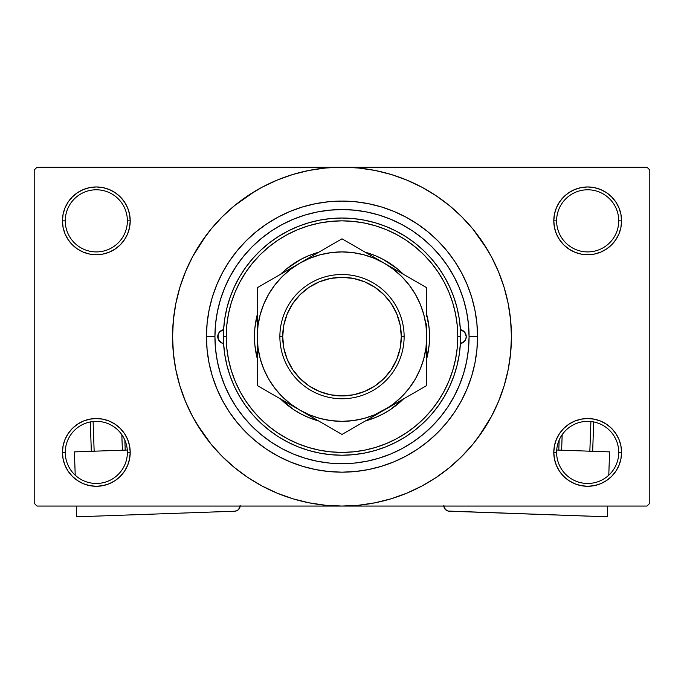 <?xml version="1.0" encoding="UTF-8"?>
<svg xmlns="http://www.w3.org/2000/svg" width="684" height="684" viewBox="0 0 684 684"><rect width="100%" height="100%" fill="white"/><g stroke="black" fill="none" stroke-linecap="round" stroke-linejoin="round"><path stroke-width="1.03" d="M618.738 452.406A31.062 31.062 0 0 0 587.676 421.344A31.062 31.062 0 0 0 556.614 452.406L553.792 452.406A33.884 33.884 0 0 1 587.676 418.522A33.884 33.884 0 0 1 621.559 452.406L618.738 452.406A31.062 31.062 0 0 1 587.676 483.468A31.062 31.062 0 0 1 556.614 452.406A31.062 31.062 0 0 1 587.676 421.344A31.062 31.062 0 0 1 618.738 452.406L621.559 452.406L620.91 445.797L618.986 439.436L615.848 433.579L611.633 428.44L606.503 424.234L600.646 421.096L594.285 419.172L587.676 418.522L581.067 419.172L574.705 421.096L568.849 424.234L563.71 428.44L559.503 433.579L556.366 439.436L554.442 445.797L553.792 452.406L554.442 459.015L556.366 465.376L559.503 471.233L563.71 476.363L568.849 480.578L574.705 483.716L581.067 485.64L587.676 486.29L594.285 485.64L600.646 483.716L606.503 480.578L611.633 476.363L615.848 471.233L618.986 465.376L620.91 459.015L621.559 452.406A33.884 33.884 0 0 1 587.676 486.29A33.884 33.884 0 0 1 553.792 452.406L556.614 452.406A31.062 31.062 0 0 0 587.676 483.468A31.062 31.062 0 0 0 618.738 452.406M127.386 452.406A31.062 31.062 0 0 0 96.324 421.344A31.062 31.062 0 0 0 65.262 452.406L62.441 452.406A33.884 33.884 0 0 1 96.324 418.522A33.884 33.884 0 0 1 130.208 452.406L127.386 452.406A31.062 31.062 0 0 1 96.324 483.468A31.062 31.062 0 0 1 65.262 452.406A31.062 31.062 0 0 1 96.324 421.344A31.062 31.062 0 0 1 127.386 452.406L130.208 452.406L129.558 445.797L127.634 439.436L124.497 433.579L120.29 428.44L115.151 424.234L109.295 421.096L102.933 419.172L96.324 418.522L89.715 419.172L83.354 421.096L77.497 424.234L72.367 428.44L68.152 433.579L65.014 439.436L63.09 445.797L62.441 452.406L63.09 459.015L65.014 465.376L68.152 471.233L72.367 476.363L77.497 480.578L83.354 483.716L89.715 485.64L96.324 486.29L102.933 485.64L109.295 483.716L115.151 480.578L120.29 476.363L124.497 471.233L127.634 465.376L129.558 459.015L130.208 452.406A33.884 33.884 0 0 1 96.324 486.29A33.884 33.884 0 0 1 62.441 452.406L65.262 452.406A31.062 31.062 0 0 0 96.324 483.468A31.062 31.062 0 0 0 127.386 452.406M127.386 220.846A31.062 31.062 0 0 0 96.324 189.784A31.062 31.062 0 0 0 65.262 220.846L62.441 220.846A33.884 33.884 0 0 1 96.324 186.963A33.884 33.884 0 0 1 130.208 220.846L127.386 220.846A31.062 31.062 0 0 1 96.324 251.909A31.062 31.062 0 0 1 65.262 220.846A31.062 31.062 0 0 1 96.324 189.784A31.062 31.062 0 0 1 127.386 220.846L130.208 220.846L129.558 214.237L127.634 207.885L124.497 202.019L120.29 196.889L115.151 192.674L109.295 189.545L102.933 187.613L96.324 186.963L89.715 187.613L83.354 189.545L77.497 192.674L72.367 196.889L68.152 202.019L65.014 207.885L63.09 214.237L62.441 220.846L63.09 227.464L65.014 233.817L68.152 239.674L72.367 244.812L77.497 249.027L83.354 252.157L89.715 254.08L96.324 254.739L102.933 254.08L109.295 252.157L115.151 249.027L120.29 244.812L124.497 239.674L127.634 233.817L129.558 227.464L130.208 220.846A33.884 33.884 0 0 1 96.324 254.739A33.884 33.884 0 0 1 62.441 220.846L65.262 220.846A31.062 31.062 0 0 0 96.324 251.909A31.062 31.062 0 0 0 127.386 220.846M618.738 220.846A31.062 31.062 0 0 0 587.676 189.784A31.062 31.062 0 0 0 556.614 220.846L553.792 220.846A33.884 33.884 0 0 1 587.676 186.963A33.884 33.884 0 0 1 621.559 220.846L618.738 220.846A31.062 31.062 0 0 1 587.676 251.909A31.062 31.062 0 0 1 556.614 220.846A31.062 31.062 0 0 1 587.676 189.784A31.062 31.062 0 0 1 618.738 220.846L621.559 220.846L620.91 214.237L618.986 207.885L615.848 202.019L611.633 196.889L606.503 192.674L600.646 189.545L594.285 187.613L587.676 186.963L581.067 187.613L574.705 189.545L568.849 192.674L563.71 196.889L559.503 202.019L556.366 207.885L554.442 214.237L553.792 220.846L554.442 227.464L556.366 233.817L559.503 239.674L563.71 244.812L568.849 249.027L574.705 252.157L581.067 254.08L587.676 254.739L594.285 254.08L600.646 252.157L606.503 249.027L611.633 244.812L615.848 239.674L618.986 233.817L620.91 227.464L621.559 220.846A33.884 33.884 0 0 1 587.676 254.739A33.884 33.884 0 0 1 553.792 220.846L556.614 220.846A31.062 31.062 0 0 0 587.676 251.909A31.062 31.062 0 0 0 618.738 220.846M461.221 292.641L464.222 301.858M477.543 336.631L469.07 336.631L477.543 336.631L476.893 349.917L474.944 363.067L471.712 375.978L467.223 388.495L461.538 400.525L454.698 411.93L446.78 422.618L437.846 432.476L427.987 441.402L417.308 449.328L405.894 456.168L393.873 461.854L381.347 466.334L368.445 469.566L355.287 471.524L342 472.174L328.713 471.524L315.555 469.566L302.653 466.334L290.127 461.854L278.106 456.168L266.692 449.328L256.013 441.402L246.154 432.476L237.22 422.618L229.302 411.93L222.462 400.525L216.777 388.495L212.288 375.978L209.056 363.067L207.107 349.917L206.457 336.631A135.543 135.543 0 0 1 342 201.079A135.543 135.543 0 0 1 477.543 336.631A135.543 135.543 0 0 1 342 472.174A135.543 135.543 0 0 1 206.457 336.631L207.107 323.344L209.056 310.185L212.288 297.284L216.777 284.758L222.462 272.728L229.302 261.322L237.22 250.635L246.154 240.785L256.013 231.85L266.692 223.924L278.106 217.084L290.127 211.399L302.653 206.919L315.555 203.687L328.713 201.737L342 201.079L355.287 201.737L368.445 203.687L381.347 206.919L393.873 211.399L405.894 217.084L417.308 223.924L427.987 231.85L437.846 240.785L446.78 250.635L454.698 261.322L461.538 272.728L467.223 284.758L471.712 297.284L474.944 310.185L476.893 323.344L477.543 336.631M214.93 336.588L206.457 336.631L214.93 336.631A127.07 127.07 0 0 1 342 209.552A127.07 127.07 0 0 1 469.07 336.631A127.07 127.07 0 0 1 342 463.701A127.07 127.07 0 0 1 214.93 336.631L215.537 349.079L217.367 361.417L220.402 373.515L224.6 385.254L229.935 396.532L236.339 407.228L243.769 417.24L252.148 426.483L261.382 434.853L271.403 442.283L282.099 448.695L293.368 454.031L305.115 458.229L317.205 461.255L329.543 463.085L342 463.701L354.457 463.085L366.795 461.255L378.885 458.229L390.632 454.031L401.901 448.695L412.597 442.283L422.618 434.853L431.852 426.483L440.231 417.24L447.661 407.228L454.065 396.532L459.4 385.254L463.598 373.515L466.633 361.417L468.463 349.079L469.07 336.631L468.284 322.506M478.09 437.555L491.428 416.496L498.533 401.465L504.134 385.81L508.178 369.685L510.615 353.235L511.435 336.631A169.435 169.435 0 0 1 342 506.057A169.435 169.435 0 0 1 172.565 336.631A169.435 169.435 0 0 1 342 167.195A169.435 169.435 0 0 1 511.435 336.631L510.615 320.018L508.178 303.576L504.134 287.442L498.533 271.787L491.428 256.757L482.878 242.495L472.969 229.14L461.803 216.819L449.482 205.653L436.127 195.752L426.713 189.895M196.676 423.729L211.031 444.113L222.197 456.433L234.518 467.599L247.873 477.5L262.134 486.05L277.165 493.164L292.82 498.764L308.946 502.8L325.396 505.245L342 506.057L646.979 506.057L649.8 503.236L649.8 170.017L649.8 503.236L646.979 506.057L37.021 506.057L34.2 503.236L34.2 170.017L37.021 167.195L342 167.195L37.021 167.195L34.2 170.017L34.2 503.236L37.021 506.057L342 506.057L358.604 505.245L375.054 502.8L391.18 498.764L406.835 493.164L421.866 486.05L436.127 477.5L449.482 467.599L461.803 456.433L472.969 444.113L482.878 430.758L488.735 421.344M646.979 167.195L342 167.195L646.979 167.195L649.8 170.017L646.979 167.195M468.284 350.747L468.463 349.088M383.254 259.416A87.543 87.543 0 0 0 365.256 252.234L375.499 255.748L383.262 259.424L397.558 268.983M460.05 289.589L458.588 286.083M455.681 279.85L453.287 275.284M392.103 219.846L387.341 217.922M380.843 215.64L375.807 214.135M369.215 212.502L364.025 211.476M333.091 209.868L328.038 210.321M320.933 211.313L316.17 212.202M308.569 214.032L304.542 215.203M272.078 230.525L268.273 233.133M258.543 432.45L262.374 435.657M268.273 440.128L272.078 442.736M304.542 458.058L308.621 459.238M316.17 461.05L320.933 461.939M364.025 461.777L369.215 460.751M375.807 459.118L380.843 457.622M446.994 408.203L449.696 404.073M453.287 397.968L455.681 393.403M458.588 387.17L460.05 383.664M429.107 481.955L436.127 477.5M487.324 249.523L472.969 229.14M254.893 191.298L234.518 205.653L222.197 216.819L211.031 229.14L201.122 242.495L195.265 251.909M205.91 235.698L192.572 256.757L185.467 271.787L179.866 287.442L175.822 303.576L173.385 320.018L172.565 336.631L173.385 353.235L175.822 369.685L179.866 385.81L185.467 401.465L192.572 416.496L201.122 430.758L211.031 444.113M247.873 477.5L257.287 483.357M563.71 196.889L559.503 202.019M556.366 233.817L557.263 235.792M127.634 207.885L124.497 202.019M102.933 187.613L96.324 186.963M109.295 252.157L110.911 251.438M120.29 244.812L124.497 239.674M127.634 439.436L126.737 437.469M120.29 476.363L124.497 471.233M574.705 421.096L573.089 421.814M563.71 428.44L559.503 433.579M556.366 465.376L559.503 471.233M581.067 485.64L587.676 486.29M436.127 195.752L421.866 187.202L406.835 180.097L391.18 174.488L375.054 170.453L358.604 168.016L342 167.195L325.396 168.016L308.946 170.453L292.82 174.488L277.165 180.097L262.134 187.202L247.873 195.752M221.291 342.752A7.062 7.062 0 0 0 223.6 343.582A7.062 7.062 0 0 1 217.751 336.631A7.062 7.062 0 0 0 221.291 342.744L218.179 339.05L218.179 334.211L219.41 332.082L223.6 329.671L224.788 318.53L227.02 307.552L230.277 296.83L234.526 286.468L239.742 276.55L245.872 267.162L252.849 258.407L260.63 250.335L269.137 243.042L278.294 236.587L288.015 231.021L298.224 226.395L308.826 222.762L319.719 220.137L330.808 218.555L342 218.025L353.192 218.555L364.281 220.137L375.174 222.762L385.776 226.395L395.985 231.021L405.706 236.587L414.863 243.042L423.37 250.335L431.151 258.407L438.128 267.162L444.258 276.55L449.474 286.468L453.723 296.83L456.98 307.552L459.212 318.53L460.4 329.671L464.59 332.082L466.249 336.631A7.062 7.062 0 0 1 460.4 343.582A7.062 7.062 0 0 0 462.709 342.752M462.709 342.744A7.062 7.062 0 0 0 466.249 336.631L465.821 339.05L464.59 341.171L460.4 343.582L459.212 354.722L456.98 365.709L453.723 376.422L449.474 386.793L444.258 396.711L438.128 406.091L431.151 414.855L423.37 422.917L414.863 430.21L405.706 436.666L395.985 442.232L385.776 446.857L375.174 450.491L364.281 453.116L353.192 454.698L342 455.228L330.808 454.698L319.719 453.116L308.826 450.491L298.224 446.857L288.015 442.232L278.294 436.666L269.137 430.21L260.63 422.917L252.849 414.855L245.872 406.091L239.742 396.711L234.526 386.793L230.277 376.422L227.02 365.709L224.788 354.722L223.6 343.582L221.291 342.744M257.287 358.681L254.884 345.206L254.457 336.631A87.543 87.543 0 0 0 257.287 358.681A87.543 87.543 0 0 1 254.457 336.631L254.884 328.046L257.287 314.572A87.543 87.543 0 0 0 254.457 336.631A87.543 87.543 0 0 1 257.287 314.572M318.744 421.019L308.501 417.505L300.738 413.829A87.543 87.543 0 0 0 318.744 421.019A87.543 87.543 0 0 1 280.543 398.969A87.543 87.543 0 0 0 286.399 404.244M286.528 404.347A87.543 87.543 0 0 0 300.721 413.82M365.256 421.019A87.543 87.543 0 0 0 383.254 413.837L375.499 417.505L365.256 421.019A87.543 87.543 0 0 0 403.457 398.969A87.543 87.543 0 0 1 397.601 404.244M383.279 413.82A87.543 87.543 0 0 0 397.472 404.347M426.713 358.681A87.543 87.543 0 0 0 429.543 336.631A87.543 87.543 0 0 1 426.713 358.681L429.116 345.206L429.543 336.631A87.543 87.543 0 0 0 426.713 314.572L429.116 328.046L429.543 336.631A87.543 87.543 0 0 0 426.713 314.572M223.394 336.631L226.224 336.631A115.776 115.776 0 0 1 342 220.846A115.776 115.776 0 0 1 457.776 336.631L460.606 336.631A118.606 118.606 0 0 0 342 218.025A118.606 118.606 0 0 0 223.394 336.631A118.606 118.606 0 0 1 342 218.025A118.606 118.606 0 0 1 460.606 336.631A118.606 118.606 0 0 1 342 455.228A118.606 118.606 0 0 1 223.394 336.631A118.606 118.606 0 0 0 342 455.228A118.606 118.606 0 0 0 460.606 336.631L457.776 336.631L457.22 325.276L455.553 314.041L452.791 303.021L448.969 292.325L444.104 282.047L438.264 272.3L431.501 263.178L423.866 254.756L415.444 247.129L406.322 240.358L396.575 234.518L386.306 229.662L375.61 225.831L364.589 223.078L353.346 221.411L342 220.846L330.654 221.411L319.411 223.078L308.39 225.831L297.694 229.662L287.425 234.518L277.678 240.358L268.555 247.129L260.134 254.756L252.499 263.178L245.736 272.3L239.896 282.047L235.031 292.325L231.209 303.021L228.447 314.041L226.78 325.276L226.224 336.631L226.78 347.976L228.447 359.211L231.209 370.232L235.031 380.937L239.896 391.205L245.736 400.952L252.499 410.075L260.134 418.497L268.555 426.123L277.678 432.895L287.425 438.735L297.694 443.591L308.39 447.421L319.411 450.183L330.654 451.85L342 452.406L353.346 451.85L364.589 450.183L375.61 447.421L386.306 443.591L396.575 438.735L406.322 432.895L415.444 426.123L423.866 418.497L431.501 410.075L438.264 400.952L444.104 391.205L448.969 380.937L452.791 370.232L455.553 359.211L457.22 347.976L457.776 336.631A115.776 115.776 0 0 1 342 452.406A115.776 115.776 0 0 1 226.224 336.631L223.394 336.631M468.463 324.173L466.633 311.836L463.598 299.737L459.4 287.998L454.065 276.729L447.661 266.033L440.231 256.013L431.852 246.77L422.618 238.4L412.597 230.97L401.901 224.557L390.632 219.231L378.885 215.024L366.795 211.997L354.457 210.168L342 209.552L329.543 210.168L317.205 211.997L305.115 215.024L293.368 219.231L282.099 224.557L271.403 230.97L261.382 238.4L252.148 246.77L243.769 256.013L236.339 266.033L229.935 276.729L224.6 287.998L220.402 299.737L217.367 311.836L215.537 324.173L214.93 336.631M463.521 299.481L462.658 296.762M462.059 294.984L461.623 293.761M461.007 292.077L460.725 291.333M460.058 289.623L459.4 287.998M305.115 215.024L293.368 219.231M220.402 373.515L224.6 385.254M378.885 458.229L390.632 454.031M280.098 274.729L286.468 268.957L300.738 259.424L308.501 255.748L318.744 252.234A87.543 87.543 0 0 0 300.746 259.416M397.532 268.957L403.902 274.729L397.532 268.957M403.902 398.524L390.632 409.417L383.262 413.829M300.738 413.829L293.368 409.417L280.098 398.524L286.468 404.295M375.499 255.748L367.411 252.858M308.501 417.505L316.589 420.395M365.256 252.234A87.543 87.543 0 0 1 403.457 274.293A87.543 87.543 0 0 0 397.601 269.009M397.472 268.906A87.543 87.543 0 0 0 383.279 259.433M300.721 259.433A87.543 87.543 0 0 0 286.528 268.906M286.399 269.009A87.543 87.543 0 0 0 280.543 274.293A87.543 87.543 0 0 1 318.744 252.234M460.46 343.573L464.179 341.615L465.71 339.332L466.249 336.631A7.062 7.062 0 0 0 460.4 329.671A7.062 7.062 0 0 1 466.249 336.631L465.06 332.706L462.837 330.586M463.111 330.757L460.46 329.679M223.6 329.671A7.062 7.062 0 0 0 217.751 336.622A7.062 7.062 0 0 1 223.6 329.671M223.54 329.679L219.821 331.637L217.888 335.254L218.29 339.332L221.163 342.675M220.889 342.496L223.54 343.573M404.124 336.631L401.303 336.631A59.303 59.303 0 0 1 342 395.925A59.303 59.303 0 0 1 282.697 336.631L279.876 336.631A62.124 62.124 0 0 0 342 398.755A62.124 62.124 0 0 0 404.124 336.631A62.124 62.124 0 0 1 342 398.755A62.124 62.124 0 0 1 279.876 336.631A62.124 62.124 0 0 1 342 274.506A62.124 62.124 0 0 1 404.124 336.631A62.124 62.124 0 0 0 342 274.506A62.124 62.124 0 0 0 279.876 336.631L282.697 336.631L283.834 348.199L287.212 359.322L292.692 369.574L300.071 378.56L309.057 385.938L319.308 391.41L330.432 394.788L342 395.925L353.568 394.788L364.692 391.41L374.943 385.938L383.929 378.56L391.308 369.574L396.788 359.322L400.166 348.199L401.303 336.631L400.166 325.062L396.788 313.93L391.308 303.679L383.929 294.693L374.943 287.323L364.692 281.842L353.568 278.465L342 277.328L330.432 278.465L319.308 281.842L309.057 287.323L300.071 294.693L292.692 303.679L287.212 313.93L283.834 325.062L282.697 336.631A59.303 59.303 0 0 1 342 277.328A59.303 59.303 0 0 1 401.303 336.631L404.124 336.631M257.287 315.238L257.287 316.777M257.287 299.404L257.287 336.827M299.686 263.237L257.287 287.716L257.287 336.631L258.013 347.686L260.168 358.553L263.733 369.044L268.632 378.987L274.788 388.196L282.099 396.532L290.426 403.834L299.643 409.99L342 434.451L426.713 385.537L426.713 373.011M321.386 250.712L310.604 256.936M384.399 263.289L342 238.81L321.394 250.703M337.152 241.606L299.643 263.263L290.426 269.419L282.099 276.721L274.788 285.057L268.632 294.265L263.733 304.209L260.168 314.7L258.005 325.601L257.287 336.631A84.713 84.713 0 0 1 299.643 263.263L267.376 281.893M406.099 275.814L395.318 269.59M426.713 316.307L426.713 287.716L406.108 275.823M421.866 284.92L384.357 263.263L374.422 258.364L363.922 254.799L353.029 252.635M426.713 315.238L426.713 315.837M423.815 358.596L425.987 347.686L426.713 336.425M426.713 358.014L426.713 356.791M426.713 373.84L426.713 373.233M384.297 410.024L373.396 416.325M299.583 409.955L342 434.451L384.357 409.99L393.574 403.834L401.901 396.532L409.212 388.196L415.368 378.987L420.267 369.044L423.832 358.553M347.01 431.553L384.357 409.99A84.713 84.713 0 0 1 299.643 409.99L288.682 403.663M257.287 358.014L257.287 385.537L299.643 409.99L309.578 414.897L320.078 418.454L330.971 420.626M257.287 349.43L257.287 357.416M277.781 397.37L267.418 391.393M262.297 388.426L277.755 397.361M288.511 269.684L282.287 273.284L288.511 269.684M277.755 275.9L268.709 281.124L277.755 275.9M367.009 253.242L373.199 256.825L367.009 253.242M353.414 245.394L362.434 250.601L353.414 245.394M346.848 241.606L352.089 244.633L346.848 241.606M401.713 399.978L395.514 403.551L401.713 399.978M415.308 392.12L406.245 397.353L415.308 392.12M421.703 388.426L416.624 391.359L421.703 388.426M426.713 349.43L426.713 356.467M426.713 323.848L426.713 385.537L426.713 336.631L425.987 325.567L423.832 314.7L420.267 304.209L415.368 294.265L409.212 285.057L401.901 276.721L393.574 269.419L384.357 263.263A84.713 84.713 0 0 1 384.357 409.99L416.624 391.359M321.506 422.618L330.56 427.842L321.531 422.627M316.991 420.01L310.775 416.419L316.991 420.01M336.99 431.553L331.911 428.62L336.99 431.553M353.029 420.626L363.922 418.454L374.422 414.897L395.318 403.663M330.971 252.635L320.078 254.799L309.578 258.364L299.643 263.263A84.713 84.713 0 0 1 384.357 263.263L342 238.81L288.682 269.59M257.287 349.362L257.287 336.631L257.287 349.362M310.604 416.325L299.643 409.99A84.713 84.713 0 0 1 257.287 336.631L257.287 356.945M257.287 378.466L257.287 373.883M426.713 294.966L426.713 287.716L373.396 256.936M257.287 323.848L257.287 316.47M330.945 420.617L342 421.344L353.055 420.617M353.055 252.635L342 251.909L330.945 252.635M426.713 299.37L426.713 311.442L426.713 287.716L416.624 281.893M331.911 244.633L342 238.81L352.089 244.633M331.911 428.62L342 434.451L352.089 428.62M292.692 369.574L300.071 378.56M374.943 385.938L383.929 378.56M391.308 303.679L383.929 294.693M309.057 287.323L300.071 294.693M127.292 450.029L74.402 451.893L127.292 450.029M76.694 516.805L76.317 506.057L76.694 516.805L234.732 511.213L76.694 516.805M75.223 475.2L74.402 451.893L75.223 475.2M240.178 505.373L238.665 509.418L236.878 510.709L234.732 511.213A5.652 5.652 0 0 0 240.161 506.057M238.665 509.418L240.11 506.476M90.297 421.934L91.331 451.295L90.297 421.934M121.829 434.673L122.376 450.2L121.829 434.673M94.153 451.201L93.101 421.506L94.153 451.201M125.198 450.098L124.847 440.094L125.198 450.098M609.598 451.893L556.708 450.029L609.598 451.893L608.777 475.2L609.598 451.893M443.822 505.373L445.335 509.418L443.822 505.373M446.165 510.153L448.174 511.068L445.335 509.418M443.839 506.057A5.652 5.652 0 0 0 449.268 511.213L607.306 516.805L448.174 511.068M607.683 506.057L607.306 516.805L607.683 506.057M590.899 421.506L589.847 451.201L590.899 421.506M561.624 450.2L562.171 434.673L561.624 450.2M592.669 451.295L593.703 421.934L592.669 451.295M559.153 440.094L558.802 450.098L559.153 440.094"/></g></svg>

